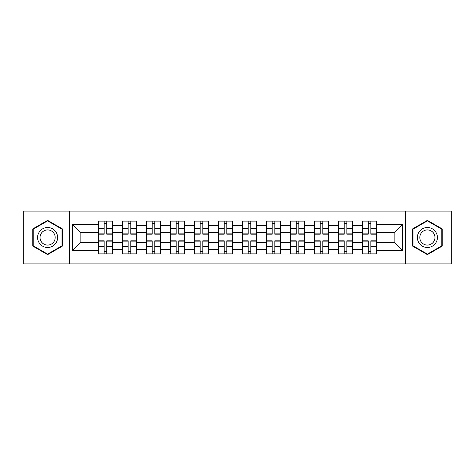 <?xml version="1.0" encoding="UTF-8"?>
<svg xmlns="http://www.w3.org/2000/svg" width="475" height="475" viewBox="0 0 475 475"><rect width="100%" height="100%" fill="white"/><g stroke="black" fill="none" stroke-linecap="round" stroke-linejoin="round"><path stroke-width="0.71" d="M405.389 263.892L451.25 263.892L451.25 211.108L23.75 211.108L23.75 263.892L405.389 263.892L405.389 211.108M122.544 254.042L122.544 225.649L112.391 225.649L112.391 254.042M112.391 225.649L112.391 220.958M122.544 225.649L122.544 220.958M136.396 220.958L136.396 254.042M146.555 254.042L146.555 220.958M160.402 220.958L160.402 254.042M170.561 254.042L170.561 220.958M184.407 220.958L184.407 254.042M194.566 254.042L194.566 220.958M208.418 220.958L208.418 254.042M218.571 254.042L218.571 220.958M232.423 220.958L232.423 254.042M242.577 254.042L242.577 220.958M256.429 220.958L256.429 254.042M266.582 254.042L266.582 220.958M280.434 220.958L280.434 254.042M290.593 254.042L290.593 220.958M304.439 220.958L304.439 254.042M314.598 254.042L314.598 220.958M328.445 220.958L328.445 254.042M338.604 254.042L338.604 220.958M352.456 220.958L352.456 254.042M362.609 254.042L362.609 220.958M362.609 242.268L352.456 242.268M338.604 242.268L328.445 242.268M314.598 242.268L304.439 242.268M290.593 242.268L280.434 242.268M266.582 242.268L256.429 242.268M242.577 242.268L232.423 242.268M218.571 242.268L208.418 242.268M194.566 242.268L184.407 242.268M170.561 242.268L160.402 242.268M146.555 242.268L136.396 242.268M122.544 242.268L112.391 242.268M362.609 232.732L352.456 232.732M338.604 232.732L328.445 232.732M314.598 232.732L304.439 232.732M290.593 232.732L280.434 232.732M266.582 232.732L256.429 232.732M242.577 232.732L232.423 232.732M218.571 232.732L208.418 232.732M194.566 232.732L184.407 232.732M170.561 232.732L160.402 232.732M146.555 232.732L136.396 232.732M122.544 232.732L112.391 232.732M80.845 242.268L98.539 242.268L98.539 232.732L80.845 232.732L80.845 242.268L72.687 250.426L72.687 224.574L98.539 224.574L98.539 232.732M376.461 232.732L376.461 242.268L394.155 242.268L394.155 232.732L376.461 232.732L376.461 220.958L98.539 220.958L98.539 224.574M376.461 224.574L402.313 224.574L402.313 250.426L376.461 250.426L376.461 242.268M98.539 242.268L98.539 254.042L376.461 254.042L376.461 250.426M98.539 250.426L72.687 250.426M69.611 263.892L69.611 211.108M62.451 228.926L47.601 220.352L32.751 228.926L32.751 246.074L47.601 254.648L62.451 246.074L62.451 228.926M442.249 228.926L427.399 220.352L412.549 228.926L412.549 246.074L427.399 254.648L442.249 246.074L442.249 228.926M106.774 251.732L104.156 251.732M104.156 223.268L106.774 223.268M130.779 251.732L128.161 251.732M128.161 223.268L130.779 223.268M154.785 251.732L152.172 251.732M152.172 223.268L154.785 223.268M178.79 251.732L176.178 251.732M176.178 223.268L178.79 223.268M202.801 251.732L200.183 251.732M200.183 223.268L202.801 223.268M226.807 251.732L224.188 251.732M224.188 223.268L226.807 223.268M250.812 251.732L248.193 251.732M248.193 223.268L250.812 223.268M274.817 251.732L272.199 251.732M272.199 223.268L274.817 223.268M298.822 251.732L296.21 251.732M296.21 223.268L298.822 223.268M322.828 251.732L320.215 251.732M320.215 223.268L322.828 223.268M346.839 251.732L344.221 251.732M344.221 223.268L346.839 223.268M370.844 251.732L368.226 251.732M368.226 223.268L370.844 223.268M72.687 224.574L80.845 232.732M394.155 242.268L402.313 250.426M394.155 232.732L402.313 224.574M106.774 233.866L112.314 233.866L112.314 234.193L106.774 234.193L106.774 221.112L112.314 221.112L109.232 221.112M112.314 233.866L112.314 221.112M104.156 223.113L106.774 223.113M101.692 221.112L98.616 221.112L98.616 234.193L104.156 234.193L104.156 221.112L101.923 221.112M98.616 221.112L109.007 221.112M104.156 241.134L98.616 241.134L98.616 240.807L104.156 240.807L104.156 253.888L98.616 253.888L101.692 253.888M98.616 241.134L98.616 253.888M106.774 251.887L104.156 251.887M109.232 253.888L112.314 253.888L112.314 240.807L106.774 240.807L106.774 253.888L109.007 253.888M112.314 253.888L101.923 253.888M130.779 233.866L136.319 233.866L136.319 234.193L130.779 234.193L130.779 221.112L136.319 221.112L133.243 221.112M136.319 233.866L136.319 221.112M128.161 223.113L130.779 223.113M125.703 221.112L122.621 221.112L122.621 234.193L128.161 234.193L128.161 221.112L125.934 221.112M122.621 221.112L133.012 221.112M154.785 233.866L160.324 233.866L160.324 234.193L154.785 234.193L154.785 221.112L160.324 221.112L157.249 221.112M160.324 233.866L160.324 221.112M152.172 223.113L154.785 223.113M149.708 221.112L146.627 221.112L146.627 234.193L152.172 234.193L152.172 221.112L149.94 221.112M146.627 221.112L157.017 221.112M38.938 242.499A10.005 10.005 0 0 0 52.606 246.163A10.005 10.005 0 0 0 56.264 232.501A10.005 10.005 0 0 0 42.602 228.837A10.005 10.005 0 0 0 38.938 242.499M41.046 241.288A7.57 7.57 0 0 0 51.389 244.061A7.57 7.57 0 0 0 54.162 233.712A7.57 7.57 0 0 0 43.819 230.939A7.57 7.57 0 0 0 41.046 241.288M47.601 220.887L61.993 229.193L61.993 245.807L47.601 254.113L33.214 245.807L33.214 229.193L47.601 220.887M418.736 242.499A10.005 10.005 0 0 0 432.398 246.163A10.005 10.005 0 0 0 436.062 232.501A10.005 10.005 0 0 0 422.394 228.837A10.005 10.005 0 0 0 418.736 242.499M420.838 241.288A7.57 7.57 0 0 0 431.181 244.061A7.57 7.57 0 0 0 433.954 233.712A7.57 7.57 0 0 0 423.611 230.939A7.57 7.57 0 0 0 420.838 241.288M427.399 220.887L441.786 229.193L441.786 245.807L427.399 254.113L413.007 245.807L413.007 229.193L427.399 220.887M128.161 241.134L122.621 241.134L122.621 240.807L128.161 240.807L128.161 253.888L122.621 253.888L125.703 253.888M122.621 241.134L122.621 253.888M130.779 251.887L128.161 251.887M133.243 253.888L136.319 253.888L136.319 240.807L130.779 240.807L130.779 253.888L133.012 253.888M136.319 253.888L125.934 253.888M152.172 241.134L146.627 241.134L146.627 240.807L152.172 240.807L152.172 253.888L146.627 253.888L149.708 253.888M146.627 241.134L146.627 253.888M154.785 251.887L152.172 251.887M157.249 253.888L160.324 253.888L160.324 240.807L154.785 240.807L154.785 253.888L157.017 253.888M160.324 253.888L149.94 253.888M178.79 233.866L184.33 233.866L184.33 234.193L178.79 234.193L178.79 221.112L184.33 221.112L181.254 221.112M184.33 233.866L184.33 221.112M176.178 223.113L178.79 223.113M173.713 221.112L170.638 221.112L170.638 234.193L176.178 234.193L176.178 221.112L173.945 221.112M170.638 221.112L181.023 221.112M202.801 233.866L208.341 233.866L208.341 234.193L202.801 234.193L202.801 221.112L208.341 221.112L205.259 221.112M208.341 233.866L208.341 221.112M200.183 223.113L202.801 223.113M197.719 221.112L194.643 221.112L194.643 234.193L200.183 234.193L200.183 221.112L197.95 221.112M194.643 221.112L205.028 221.112M226.807 233.866L232.346 233.866L232.346 234.193L226.807 234.193L226.807 221.112L232.346 221.112L229.265 221.112M232.346 233.866L232.346 221.112M224.188 223.113L226.807 223.113M221.724 221.112L218.648 221.112L218.648 234.193L224.188 234.193L224.188 221.112L221.956 221.112M218.648 221.112L229.039 221.112M176.178 241.134L170.638 241.134L170.638 240.807L176.178 240.807L176.178 253.888L170.638 253.888L173.713 253.888M170.638 241.134L170.638 253.888M178.79 251.887L176.178 251.887M181.254 253.888L184.33 253.888L184.33 240.807L178.79 240.807L178.79 253.888L181.023 253.888M184.33 253.888L173.945 253.888M200.183 241.134L194.643 241.134L194.643 240.807L200.183 240.807L200.183 253.888L194.643 253.888L197.719 253.888M194.643 241.134L194.643 253.888M202.801 251.887L200.183 251.887M205.259 253.888L208.341 253.888L208.341 240.807L202.801 240.807L202.801 253.888L205.028 253.888M208.341 253.888L197.95 253.888M224.188 241.134L218.648 241.134L218.648 240.807L224.188 240.807L224.188 253.888L218.648 253.888L221.724 253.888M218.648 241.134L218.648 253.888M226.807 251.887L224.188 251.887M229.265 253.888L232.346 253.888L232.346 240.807L226.807 240.807L226.807 253.888L229.039 253.888M232.346 253.888L221.956 253.888M250.812 233.866L256.352 233.866L256.352 234.193L250.812 234.193L250.812 221.112L256.352 221.112L253.276 221.112M256.352 233.866L256.352 221.112M248.193 223.113L250.812 223.113M245.735 221.112L242.654 221.112L242.654 234.193L248.193 234.193L248.193 221.112L245.961 221.112M242.654 221.112L253.044 221.112M248.193 241.134L242.654 241.134L242.654 240.807L248.193 240.807L248.193 253.888L242.654 253.888L245.735 253.888M242.654 241.134L242.654 253.888M250.812 251.887L248.193 251.887M253.276 253.888L256.352 253.888L256.352 240.807L250.812 240.807L250.812 253.888L253.044 253.888M256.352 253.888L245.961 253.888M274.817 233.866L280.357 233.866L280.357 234.193L274.817 234.193L274.817 221.112L280.357 221.112L277.281 221.112M280.357 233.866L280.357 221.112M272.199 223.113L274.817 223.113M269.741 221.112L266.659 221.112L266.659 234.193L272.199 234.193L272.199 221.112L269.972 221.112M266.659 221.112L277.05 221.112M272.199 241.134L266.659 241.134L266.659 240.807L272.199 240.807L272.199 253.888L266.659 253.888L269.741 253.888M266.659 241.134L266.659 253.888M274.817 251.887L272.199 251.887M277.281 253.888L280.357 253.888L280.357 240.807L274.817 240.807L274.817 253.888L277.05 253.888M280.357 253.888L269.972 253.888M298.822 233.866L304.362 233.866L304.362 234.193L298.822 234.193L298.822 221.112L304.362 221.112L301.287 221.112M304.362 233.866L304.362 221.112M296.21 223.113L298.822 223.113M293.746 221.112L290.67 221.112L290.67 234.193L296.21 234.193L296.21 221.112L293.978 221.112M290.67 221.112L301.055 221.112M296.21 241.134L290.67 241.134L290.67 240.807L296.21 240.807L296.21 253.888L290.67 253.888L293.746 253.888M290.67 241.134L290.67 253.888M298.822 251.887L296.21 251.887M301.287 253.888L304.362 253.888L304.362 240.807L298.822 240.807L298.822 253.888L301.055 253.888M304.362 253.888L293.978 253.888M322.828 233.866L328.373 233.866L328.373 234.193L322.828 234.193L322.828 221.112L328.373 221.112L325.292 221.112M328.373 233.866L328.373 221.112M320.215 223.113L322.828 223.113M317.751 221.112L314.676 221.112L314.676 234.193L320.215 234.193L320.215 221.112L317.983 221.112M314.676 221.112L325.06 221.112M320.215 241.134L314.676 241.134L314.676 240.807L320.215 240.807L320.215 253.888L314.676 253.888L317.751 253.888M314.676 241.134L314.676 253.888M322.828 251.887L320.215 251.887M325.292 253.888L328.373 253.888L328.373 240.807L322.828 240.807L322.828 253.888L325.06 253.888M328.373 253.888L317.983 253.888M346.839 233.866L352.379 233.866L352.379 234.193L346.839 234.193L346.839 221.112L352.379 221.112L349.297 221.112M352.379 233.866L352.379 221.112M344.221 223.113L346.839 223.113M341.757 221.112L338.681 221.112L338.681 234.193L344.221 234.193L344.221 221.112L341.988 221.112M338.681 221.112L349.066 221.112M344.221 241.134L338.681 241.134L338.681 240.807L344.221 240.807L344.221 253.888L338.681 253.888L341.757 253.888M338.681 241.134L338.681 253.888M346.839 251.887L344.221 251.887M349.297 253.888L352.379 253.888L352.379 240.807L346.839 240.807L346.839 253.888L349.066 253.888M352.379 253.888L341.988 253.888M370.844 233.866L376.384 233.866L376.384 234.193L370.844 234.193L370.844 221.112L376.384 221.112L373.308 221.112M376.384 233.866L376.384 221.112M368.226 223.113L370.844 223.113M365.768 221.112L362.686 221.112L362.686 234.193L368.226 234.193L368.226 221.112L365.993 221.112M362.686 221.112L373.077 221.112M368.226 241.134L362.686 241.134L362.686 240.807L368.226 240.807L368.226 253.888L362.686 253.888L365.768 253.888M362.686 241.134L362.686 253.888M370.844 251.887L368.226 251.887M373.308 253.888L376.384 253.888L376.384 240.807L370.844 240.807L370.844 253.888L373.077 253.888M376.384 253.888L365.993 253.888M338.604 225.649L328.445 225.649M314.598 225.649L304.439 225.649M290.593 225.649L280.434 225.649M266.582 225.649L256.429 225.649M242.577 225.649L232.423 225.649M218.571 225.649L208.418 225.649M194.566 225.649L184.407 225.649M170.561 225.649L160.402 225.649M146.555 225.649L136.396 225.649M362.609 225.649L352.456 225.649M338.604 249.351L328.445 249.351M314.598 249.351L304.439 249.351M290.593 249.351L280.434 249.351M266.582 249.351L256.429 249.351M242.577 249.351L232.423 249.351M218.571 249.351L208.418 249.351M194.566 249.351L184.407 249.351M170.561 249.351L160.402 249.351M146.555 249.351L136.396 249.351M122.544 249.351L112.391 249.351M362.609 249.351L352.456 249.351M106.774 228.671L112.314 228.671M98.616 233.866L104.156 233.866M98.616 228.671L104.156 228.671M104.156 246.329L98.616 246.329M112.314 241.134L106.774 241.134M112.314 246.329L106.774 246.329M130.779 228.671L136.319 228.671M122.621 233.866L128.161 233.866M122.621 228.671L128.161 228.671M154.785 228.671L160.324 228.671M146.627 233.866L152.172 233.866M146.627 228.671L152.172 228.671M128.161 246.329L122.621 246.329M136.319 241.134L130.779 241.134M136.319 246.329L130.779 246.329M152.172 246.329L146.627 246.329M160.324 241.134L154.785 241.134M160.324 246.329L154.785 246.329M178.79 228.671L184.33 228.671M170.638 233.866L176.178 233.866M170.638 228.671L176.178 228.671M202.801 228.671L208.341 228.671M194.643 233.866L200.183 233.866M194.643 228.671L200.183 228.671M226.807 228.671L232.346 228.671M218.648 233.866L224.188 233.866M218.648 228.671L224.188 228.671M176.178 246.329L170.638 246.329M184.33 241.134L178.79 241.134M184.33 246.329L178.79 246.329M200.183 246.329L194.643 246.329M208.341 241.134L202.801 241.134M208.341 246.329L202.801 246.329M224.188 246.329L218.648 246.329M232.346 241.134L226.807 241.134M232.346 246.329L226.807 246.329M250.812 228.671L256.352 228.671M242.654 233.866L248.193 233.866M242.654 228.671L248.193 228.671M248.193 246.329L242.654 246.329M256.352 241.134L250.812 241.134M256.352 246.329L250.812 246.329M274.817 228.671L280.357 228.671M266.659 233.866L272.199 233.866M266.659 228.671L272.199 228.671M272.199 246.329L266.659 246.329M280.357 241.134L274.817 241.134M280.357 246.329L274.817 246.329M298.822 228.671L304.362 228.671M290.67 233.866L296.21 233.866M290.67 228.671L296.21 228.671M296.21 246.329L290.67 246.329M304.362 241.134L298.822 241.134M304.362 246.329L298.822 246.329M322.828 228.671L328.373 228.671M314.676 233.866L320.215 233.866M314.676 228.671L320.215 228.671M320.215 246.329L314.676 246.329M328.373 241.134L322.828 241.134M328.373 246.329L322.828 246.329M346.839 228.671L352.379 228.671M338.681 233.866L344.221 233.866M338.681 228.671L344.221 228.671M344.221 246.329L338.681 246.329M352.379 241.134L346.839 241.134M352.379 246.329L346.839 246.329M370.844 228.671L376.384 228.671M362.686 233.866L368.226 233.866M362.686 228.671L368.226 228.671M368.226 246.329L362.686 246.329M376.384 241.134L370.844 241.134M376.384 246.329L370.844 246.329"/></g></svg>
